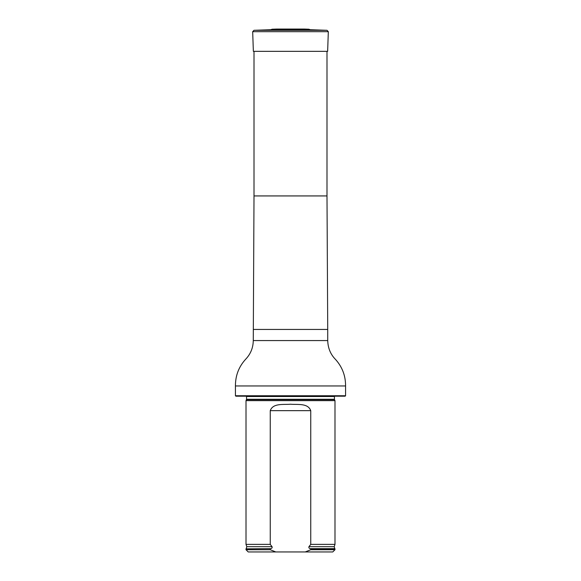 <?xml version="1.0" encoding="UTF-8"?>
<svg xmlns="http://www.w3.org/2000/svg" width="581" height="581" viewBox="0 0 581 581"><rect width="100%" height="100%" fill="white"/><g stroke="black" fill="none" stroke-linecap="round" stroke-linejoin="round"><path stroke-width="0.87" d="M235.428 395.748L345.572 395.748L345.129 396.191L235.871 396.191L235.428 395.748L235.428 385.958C235.399 375.667 238.784 366.793 245.574 359.327C250.593 354.083 253.163 347.83 253.272 340.568L254.006 195.935L254.006 51.339M246.467 399.648L334.533 399.648L334.99 400.643L246.01 400.643L246.555 399.27L246.489 396.191M275.764 551.95L270.245 549.728L246.01 549.728L248.232 551.95L332.768 551.95L334.99 549.728L334.99 548.834L310.755 548.834L310.755 549.728L334.99 549.728M310.755 549.728L305.236 551.95M246.01 549.728L246.01 548.834L270.753 548.646C271.944 548.341 272.373 547.687 272.053 546.685L270.245 544.382L270.245 410.658C273.063 402.88 283.484 404.841 290.478 404.223C297.501 404.841 307.93 402.88 310.755 410.658L310.755 544.382L308.947 546.685C308.627 547.687 309.056 548.341 310.247 548.646L310.755 548.834M270.245 549.728L270.245 548.834M270.245 544.382L246.01 544.382L246.01 400.643M308.947 546.685L334.198 546.685L334.99 544.382L310.755 544.382M334.99 544.382L334.99 400.643M303.456 29.079L276.861 29.05L271.973 29.224L270.986 29.711L310.014 29.711L327.038 30.306L328.323 31.686L252.677 31.686L253.36 51.339L327.64 51.339L328.323 31.686M254.006 195.935L326.994 195.935L326.994 51.339M253.272 329.442L327.728 329.442L326.994 195.935M253.272 340.568L327.728 340.568L327.728 329.442M235.428 385.958L345.572 385.958C345.622 375.863 342.311 367.061 335.636 359.552C330.589 354.497 327.953 348.172 327.728 340.568M334.533 399.648L334.445 399.27L246.555 399.27M334.445 399.27L334.445 396.525L246.555 396.525M270.753 548.646L246.01 548.834M334.198 546.685L334.765 548.646L310.247 548.646M272.053 546.685L246.802 546.685L246.235 548.646M310.755 410.658L270.245 410.658M271.973 29.224L309.027 29.224L310.014 29.711M270.986 29.711L253.962 30.306L327.038 30.306M345.572 395.748L345.572 385.958M246.802 546.685L246.01 544.382M276.861 29.05L277.544 29.079M303.979 29.05L277.021 29.05M304.139 29.05L309.027 29.224M253.962 30.306L252.677 31.686"/></g></svg>
